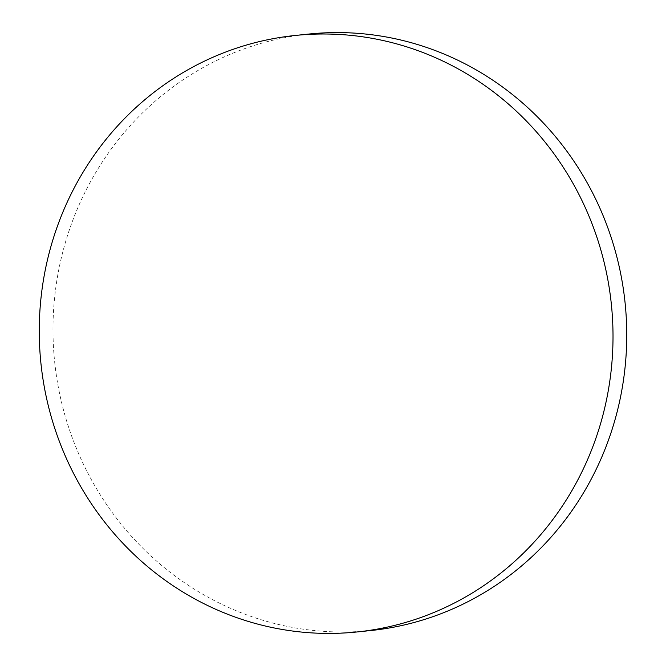 <?xml version="1.0" encoding="UTF-8"?>
<svg xmlns="http://www.w3.org/2000/svg" width="666" height="666" viewBox="0 0 666 666"><rect width="100%" height="100%" fill="white"/><g stroke="black" fill="none" stroke-linecap="round" stroke-linejoin="round"><path stroke-width="0.5" stroke-dasharray="3.33 2.5" d="M308.849 34.049A299.85 286.746 -95.9 0 0 68.456 426.789A299.85 286.746 -95.9 0 0 370.887 630.527"/><path stroke-width="1" d="M597.544 239.211A299.85 286.746 -95.9 0 0 295.113 35.473A299.85 286.746 -95.9 0 0 54.729 428.221A299.85 286.746 -95.9 0 0 357.151 631.951A299.85 286.746 -95.9 0 0 597.544 239.211M357.151 631.951L370.887 630.527A299.85 286.746 -95.9 0 0 611.271 237.779A299.85 286.746 -95.9 0 0 308.849 34.049L295.113 35.473"/></g></svg>
